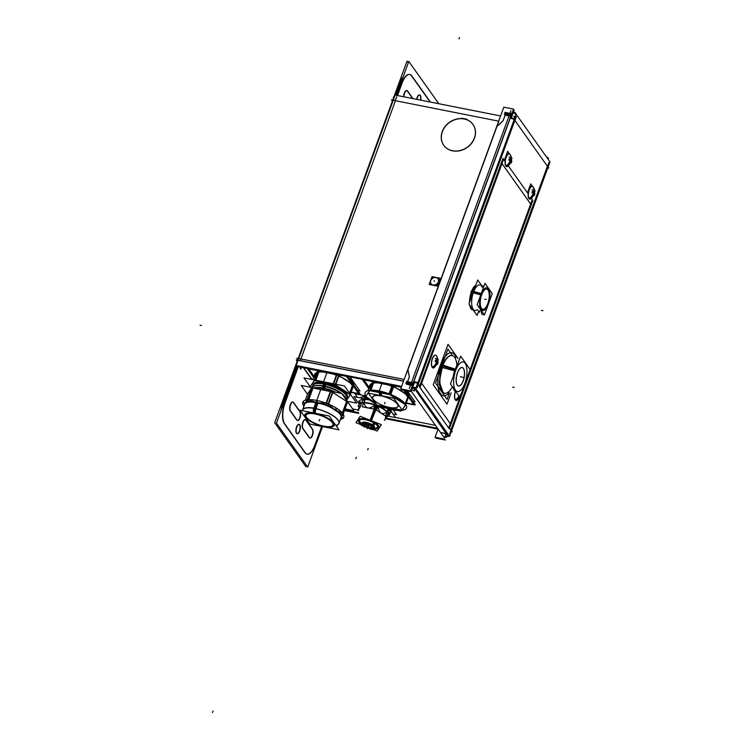 <?xml version="1.0" encoding="UTF-8"?>
<svg xmlns="http://www.w3.org/2000/svg" width="750" height="750" viewBox="0 0 750 750"><rect width="100%" height="100%" fill="white"/><g stroke="black" fill="none" stroke-linecap="round" stroke-linejoin="round"><path stroke-width="1.12" d="M312.075 379.519L303.703 367.725L312.075 379.519M401.766 83.147A15.675 6.375 -78.8 0 1 409.556 74.447A15.675 6.375 -78.8 0 1 411.6 75.919A15.675 6.375 -78.8 0 0 401.766 83.147L397.247 95.484M411.75 76.144L430.106 102L411.75 76.144M321.694 426.412L314.906 444.966L321.694 426.412M306.956 454.106A15.675 6.375 -78.8 0 1 305.409 453.225A15.675 6.375 -78.8 0 0 314.747 445.406A15.675 6.375 -78.8 0 1 307.097 454.125M297.197 433.669A4.744 1.931 101.2 0 0 299.709 430.05A4.744 1.931 101.2 0 0 299.513 424.781A4.744 1.931 101.2 0 0 299.034 424.378M298.894 424.341A4.744 1.931 101.2 0 0 296.278 427.772A4.744 1.931 101.2 0 0 296.438 433.2A4.744 1.931 101.2 0 0 297.056 433.65M419.456 94.903A4.744 1.931 101.2 0 0 416.616 99.319A4.744 1.931 101.2 0 1 420.075 95.353A4.744 1.931 101.2 0 1 420.394 100.069A4.744 1.931 101.2 0 0 420.075 95.353A4.744 1.931 101.2 0 0 419.587 94.941M297.478 420.478A4.744 1.931 101.2 0 0 300 416.859A4.744 1.931 101.2 0 0 299.803 411.6A4.744 1.931 101.2 0 1 299.775 417.609A4.744 1.931 101.2 0 1 296.878 420.206A4.744 1.931 101.2 0 0 297.338 420.459M292.697 402.009A4.744 1.931 101.2 0 0 290.128 405.262A4.744 1.931 101.2 0 0 290.119 410.7A4.744 1.931 101.2 0 1 290.4 404.475A4.744 1.931 101.2 0 1 293.316 402.459A4.744 1.931 101.2 0 0 292.828 402.056M296.719 420.019L290.231 410.878L296.719 420.019M406.688 90.516A4.744 1.931 101.2 0 0 403.659 96.759A4.744 1.931 101.2 0 1 405.019 91.706A4.744 1.931 101.2 0 1 407.306 90.956A4.744 1.931 101.2 0 0 406.819 90.553M305.175 419.587A4.744 1.931 101.2 0 0 302.616 422.841A4.744 1.931 101.2 0 0 302.597 428.278A4.744 1.931 101.2 0 1 302.878 422.053A4.744 1.931 101.2 0 1 305.794 420.038A4.744 1.931 101.2 0 0 305.306 419.634M309.197 437.597L302.709 428.456L309.197 437.597M309.966 438.056A4.744 1.931 101.2 0 0 312.478 434.438A4.744 1.931 101.2 0 0 312.281 429.178A4.744 1.931 101.2 0 1 312.253 435.188A4.744 1.931 101.2 0 1 309.356 437.784A4.744 1.931 101.2 0 0 309.816 438.038M400.912 82.987L399.984 82.8L395.475 95.138L399.984 82.8A15.675 6.375 -78.8 0 1 403.228 76.669A15.675 6.375 -78.8 0 0 399.984 82.8L399.713 82.744M473.053 124.538A17.953 15.3 144.6 0 1 471.637 143.241A17.953 15.3 144.6 0 1 452.587 150.853A17.953 15.3 144.6 0 0 473.962 139.416A17.953 15.3 144.6 0 0 466.809 119.747A17.953 15.3 144.6 0 1 473.006 124.472M443.728 145.256A17.953 15.3 144.6 0 1 444.347 127.791A17.953 15.3 144.6 0 1 461.466 118.697A17.953 15.3 144.6 0 0 441.9 133.097A17.953 15.3 144.6 0 0 452.587 150.853A17.953 15.3 144.6 0 1 443.775 145.322M431.062 283.744A4.247 3.628 -35.4 0 1 431.475 279.347A4.247 3.628 -35.4 0 1 435.956 277.584A4.247 3.628 -35.4 0 0 430.772 280.594A4.247 3.628 -35.4 0 0 433.2 285.122A4.247 3.628 -35.4 0 0 437.709 283.322A4.247 3.628 -35.4 0 0 438.038 278.888A4.247 3.628 144.6 0 1 437.709 283.322A4.247 3.628 144.6 0 1 433.2 285.122A4.247 3.628 -35.4 0 1 431.109 283.809A4.247 3.628 -35.4 0 0 433.2 285.122A4.247 3.628 -35.4 0 0 438.384 282.103A4.247 3.628 -35.4 0 0 435.956 277.584A4.247 3.628 144.6 0 1 437.991 278.822A4.247 3.628 -35.4 0 0 435.956 277.584A4.247 3.628 -35.4 0 0 431.475 279.347A4.247 3.628 -35.4 0 0 431.062 283.744A4.247 3.628 144.6 0 1 431.55 279.234A4.247 3.628 144.6 0 1 436.181 277.622M280.988 410.691A15.675 6.375 -78.8 0 1 282.628 403.538A15.675 6.375 -78.8 0 0 280.988 410.691M282.919 402.722L296.4 365.869L282.919 402.722L283.837 402.9M503.203 120.516L505.809 113.381L505.462 114.347L505.809 113.381L511.322 114.469L505.809 113.381L511.322 114.469L505.809 113.381L503.203 120.516L496.753 126.516M503.034 120.788L496.941 126.478L407.953 369.647L409.341 376.791L407.953 369.647L496.941 126.478L503.034 120.788L505.819 113.147M409.341 376.997L406.978 383.456L409.341 376.997L407.869 369.422M412.2 385.341L406.688 384.244L412.2 385.341M412.322 385.228L413.559 381.844A3.966 1.303 -159.9 0 1 417.572 383.531A3.966 1.303 -159.9 0 0 413.559 381.844L412.322 385.228M511.397 114.488L510.131 117.938L511.397 114.488M514.275 119.803A3.966 1.303 -159.9 0 0 510.113 118.003L413.578 381.778L510.113 118.003A3.966 1.303 -159.9 0 1 514.275 119.803M446.212 432.919A3.966 3.375 -35.4 0 0 447.206 432.938A3.966 3.375 -35.4 0 1 446.212 432.919M505.172 115.134L510.684 116.231L505.172 115.134M441.038 432.628L444.572 433.331L441.038 432.628M407.334 382.491L412.838 383.588L407.334 382.491M390.797 410.887A16.716 5.484 20.1 0 0 391.566 409.547A16.716 5.484 20.1 0 1 391.472 409.997L391.491 409.931M365.738 396.544A16.716 5.484 -159.9 0 0 360.441 397.913A16.716 5.484 -159.9 0 1 365.738 396.544M390.413 412.875A16.716 5.484 20.1 0 1 388.931 414.225A16.716 5.484 20.1 0 0 389.709 410.072A16.716 5.484 -159.9 0 0 388.65 408.834A16.716 5.484 -159.9 0 1 389.709 410.072A16.716 5.484 20.1 0 1 390.422 412.847M369.656 399.984A16.716 5.484 -159.9 0 0 360.262 400.116A16.716 5.484 -159.9 0 1 369.656 399.984M359.025 401.391A16.716 5.484 -159.9 0 0 359.513 403.772A16.716 5.484 -159.9 0 1 359.897 400.322A16.716 5.484 -159.9 0 0 359.034 401.363M364.734 399.984A15.431 5.062 -159.9 0 0 362.747 400.191A15.431 5.062 -159.9 0 1 364.734 399.984M388.078 409.228A15.431 5.062 20.1 0 1 389.006 410.597L388.087 413.119L389.006 410.597A15.431 5.062 20.1 0 0 388.078 409.228M387.019 412.116A15.431 5.062 20.1 0 1 387.956 413.475C385.284 419.841 384.525 420.984 385.678 416.897C384.525 420.984 385.284 419.841 387.956 413.475A15.431 5.062 20.1 0 0 387.019 412.116M376.547 405.666A15.431 5.062 20.1 0 1 378.009 406.275A15.431 5.062 20.1 0 0 376.547 405.666A15.431 5.062 -159.9 0 0 375.066 405.103A15.431 5.062 -159.9 0 1 376.547 405.666M363.684 402.872A15.431 5.062 -159.9 0 0 361.688 403.069C359.006 409.434 358.247 410.578 359.391 406.5C358.247 410.578 359.006 409.434 361.669 403.078A15.431 5.062 -159.9 0 1 363.684 402.872M386.869 411.938C382.078 415.312 379.191 413.447 378.197 406.35C379.191 413.447 382.078 415.312 386.869 411.938M358.294 420.272A10.969 3.6 -159.9 0 1 370.706 420.609A10.969 3.6 20.1 0 1 378.788 427.762M378.684 427.884A10.969 3.6 20.1 0 1 373.012 428.531A10.969 3.6 20.1 0 0 378.966 426.553A10.969 3.6 20.1 0 0 370.706 420.609A10.969 3.6 -159.9 0 0 359.344 419.006A10.969 3.6 -159.9 0 0 361.913 424.387A10.969 3.6 -159.9 0 1 358.294 420.422M374.859 405.028C369.319 409.537 365.672 408.816 363.919 402.863C365.672 408.816 369.319 409.537 374.859 405.028M359.662 420.384A9.581 3.141 -159.9 0 1 370.453 420.994A9.581 3.141 20.1 0 1 377.662 426.975M377.625 427.059A9.581 3.141 20.1 0 1 373.688 428.062A9.581 3.141 20.1 0 0 377.559 425.897A9.581 3.141 20.1 0 0 370.453 420.994A9.581 3.141 -159.9 0 0 360.759 419.503A9.581 3.141 -159.9 0 0 361.997 423.788A9.581 3.141 -159.9 0 1 359.634 420.478M371.747 425.663L372.581 424.988A6.497 2.128 20.1 0 0 363.778 422.128A6.497 2.128 20.1 0 1 372.581 424.988L371.747 425.663M364.416 426.3L363.469 425.541A5.681 1.866 -159.9 0 1 364.416 423.216A5.681 1.866 -159.9 0 1 371.663 425.663L371.269 425.794M371.288 425.934L372.853 426.703L371.663 425.663A5.681 1.866 -159.9 0 0 364.416 423.216A5.681 1.866 -159.9 0 0 363.469 425.55L364.856 425.644M364.772 423.628L366.863 424.387M366.956 424.294L364.762 423.488M362.803 423.994L364.884 424.753M364.988 424.659L362.784 423.863M363.572 425.447L365.653 426.206M365.747 426.112L363.553 425.316M366.553 426.984L368.634 427.753M368.738 427.659L366.534 426.853M369.703 427.556L371.784 428.316M371.887 428.222L369.684 427.416M370.847 426.759L372.928 427.519M373.031 427.425L370.828 426.619M368.137 424.603L370.219 425.363M370.322 425.269L368.119 424.462M366.788 425.569L368.878 426.337M368.972 426.244L366.778 425.438M475.153 310.5L475.303 310.5A12.994 5.287 -78.8 0 1 473.475 292.172L481.003 294.178M479.644 284.925A12.994 5.287 101.2 0 0 473.475 292.172A12.994 5.287 101.2 0 1 479.644 284.925M482.897 310.519A11.55 4.697 -78.8 0 0 488.184 304.078A11.55 4.697 101.2 0 0 487.369 287.953M487.294 287.925A11.55 4.697 101.2 0 0 481.2 294.234A11.55 4.697 -78.8 0 0 482.822 310.519M482.737 309.281A10.312 4.191 -78.8 0 0 487.809 303.544A10.312 4.191 101.2 0 0 486.75 289.041M486.703 289.031A10.312 4.191 101.2 0 0 481.575 294.759A10.312 4.191 -78.8 0 0 482.691 309.272M448.959 392.991A21.909 8.906 -78.8 0 1 443.316 395.728A21.909 8.906 101.2 0 0 448.875 393A21.909 8.906 101.2 0 1 440.391 393.666A21.909 8.906 101.2 0 1 440.878 364.894A21.909 8.906 101.2 0 1 454.622 354.788A21.909 8.906 101.2 0 1 455.925 357.394A21.909 8.906 101.2 0 0 454.622 354.788A21.909 8.906 101.2 0 0 451.8 352.744A21.909 8.906 101.2 0 0 439.688 368.597A21.909 8.906 101.2 0 0 440.391 393.666A21.909 8.906 101.2 0 0 443.25 395.719M458.522 386.016A9.431 3.834 101.2 0 0 463.153 380.775A9.431 3.834 101.2 0 0 462.188 367.528M462.131 367.509A9.431 3.834 101.2 0 0 457.444 372.741A9.431 3.834 101.2 0 0 458.466 386.006M531.881 186.356A6.441 2.616 -78.8 0 0 527.822 193.303A6.441 2.616 -78.8 0 1 531.825 186.337L532.378 186.45A6.441 2.616 -78.8 0 0 528.834 191.109A6.441 2.616 -78.8 0 0 529.041 198.478A6.441 2.616 101.2 0 0 529.875 199.078A6.441 2.616 101.2 0 0 530.944 198.797L533.897 195.319L530.822 198.881M534.291 189.956A8.456 7.022 149.7 0 0 533.513 187.519L534.478 189.994L533.259 187.116A6.441 2.616 101.2 0 0 533.222 187.05A8.456 7.209 144.6 0 1 534.234 189.947M529.209 198.647A6.441 2.616 -78.8 0 1 528.825 191.316A6.441 2.616 -78.8 0 1 532.425 186.459A6.441 2.616 -78.8 0 1 533.222 187.05A6.441 2.616 -78.8 0 0 529.181 190.022A6.441 2.616 -78.8 0 0 529.041 198.478M532.153 196.059A7.809 2.559 -159.9 0 0 531.919 195.759A7.809 2.559 -159.9 0 1 532.153 196.059A7.809 2.559 -159.9 0 1 532.359 196.397A7.809 2.559 -159.9 0 0 532.153 196.059A8.456 7.209 -35.4 0 1 529.069 198.459M533.747 192.169A8.419 7.181 -35.4 0 0 533.981 189.938A8.419 7.181 -35.4 0 1 533.747 192.169M532.519 191.119A8.419 2.766 20.1 0 1 533.738 192.216A8.419 2.766 20.1 0 0 532.519 191.119M531.928 192.487A7.809 6.656 -35.4 0 0 532.453 191.062A7.809 6.656 -35.4 0 1 531.928 192.487M531.994 192.553A8.419 2.766 -159.9 0 1 533.212 193.65A8.419 7.181 -35.4 0 1 531.881 195.694A8.419 7.181 -35.4 0 0 533.212 193.65A8.419 2.766 -159.9 0 0 531.994 192.553L532.547 191.044M533.888 195.272A8.419 2.766 -159.9 0 0 533.728 194.4A8.419 2.766 -159.9 0 1 533.888 195.272M534.412 193.837A7.809 6.656 144.6 0 1 534.084 194.831A7.809 6.656 144.6 0 0 534.412 193.837A8.419 2.766 20.1 0 0 534.253 192.956A8.419 2.766 20.1 0 1 534.412 193.837M534.469 190.631A8.419 7.181 144.6 0 1 534.234 192.891A8.419 7.181 144.6 0 0 534.469 190.631A7.809 2.559 20.1 0 0 534.412 190.519A7.809 2.559 20.1 0 1 534.469 190.631M533.7 194.344A8.419 7.181 144.6 0 1 532.397 196.35A8.419 7.181 144.6 0 0 533.7 194.344L534.506 195.412M534.188 192.9L533.456 192.75L534.188 192.9M534.028 193.753L533.278 193.603L534.028 193.753M508.8 153.834A6.441 2.616 -78.8 0 0 504.731 160.781A6.441 2.616 -78.8 0 1 508.734 153.816L509.288 153.928A6.441 2.616 -78.8 0 1 510.131 154.528A8.456 7.209 144.6 0 1 511.144 157.425M509.288 153.928A6.441 2.616 -78.8 0 0 505.744 158.588A6.441 2.616 -78.8 0 0 505.95 165.956A6.441 2.616 101.2 0 0 506.784 166.556L506.231 166.444M508.294 165.956A6.441 2.616 -78.8 0 1 506.831 166.566A6.441 2.616 101.2 0 0 507.853 166.275L510.806 162.797L507.731 166.359M511.209 157.434A8.456 7.022 149.7 0 0 510.422 154.997L511.388 157.472L510.169 154.594A6.441 2.616 101.2 0 0 510.131 154.528A6.441 2.616 -78.8 0 0 506.091 157.5A6.441 2.616 -78.8 0 0 505.95 165.956A8.456 7.209 -35.4 0 0 509.062 163.537A7.809 2.559 -159.9 0 0 508.828 163.238A7.809 2.559 -159.9 0 1 509.062 163.537A7.809 2.559 -159.9 0 1 509.269 163.875A7.809 2.559 -159.9 0 0 509.062 163.537M510.656 159.647A8.419 7.181 -35.4 0 0 510.891 157.416A8.419 7.181 -35.4 0 1 510.656 159.647M509.428 158.597A8.419 2.766 20.1 0 1 510.647 159.694A8.419 2.766 20.1 0 0 509.428 158.597M508.847 159.966A7.809 6.656 -35.4 0 0 509.363 158.541A7.809 6.656 -35.4 0 1 508.847 159.966M508.903 160.031A8.419 2.766 -159.9 0 1 510.122 161.128A8.419 7.181 -35.4 0 1 508.791 163.172A8.419 7.181 -35.4 0 0 510.122 161.128A8.419 2.766 -159.9 0 0 508.903 160.031L509.456 158.513M510.797 162.75A8.419 2.766 -159.9 0 0 510.647 161.878A8.419 2.766 -159.9 0 1 510.797 162.75M511.425 158.072L511.997 158.184L511.172 160.434A8.419 2.766 20.1 0 1 511.331 161.306A7.809 6.656 144.6 0 1 511.003 162.309A7.809 6.656 144.6 0 0 511.331 161.306A8.419 2.766 20.1 0 0 511.163 160.434L510.356 160.275M511.378 158.109A8.419 7.181 144.6 0 1 511.144 160.369A8.419 7.181 144.6 0 0 511.378 158.109A7.809 2.559 20.1 0 0 511.322 157.997A7.809 2.559 20.1 0 1 511.378 158.109M510.609 161.822A8.419 7.181 144.6 0 1 509.306 163.828A8.419 7.181 144.6 0 0 510.609 161.822M510.375 160.228L511.172 160.369L511.941 161.447L511.406 161.344M510.938 161.231L510.188 161.081L510.938 161.231M455.363 399.797A6.441 2.616 -78.8 0 1 455.147 392.466A6.441 2.616 -78.8 0 0 455.363 399.797A6.441 2.616 101.2 0 0 456.206 400.397L455.653 400.294M457.716 399.806A6.441 2.616 -78.8 0 1 456.244 400.406A6.441 2.616 101.2 0 0 457.275 400.125L459.891 397.294L457.153 400.2M458.484 397.378A7.809 2.559 -159.9 0 0 458.25 397.087A7.809 2.559 -159.9 0 1 458.484 397.378A7.809 2.559 -159.9 0 1 458.691 397.716A7.809 2.559 -159.9 0 0 458.484 397.378A8.456 7.209 -35.4 0 1 455.391 399.788M458.212 397.013A8.419 7.181 -35.4 0 0 458.972 396A8.419 7.181 -35.4 0 1 458.212 397.013M460.706 395.306A7.809 6.656 144.6 0 1 460.416 396.15A7.809 6.656 144.6 0 0 460.706 395.306M459.459 396.684A8.419 7.181 144.6 0 1 458.728 397.678A8.419 7.181 144.6 0 0 459.459 396.684M435.066 355.144L435.619 355.247A6.441 2.616 -78.8 0 0 432.066 359.906A6.441 2.616 -78.8 0 0 432.272 367.275A6.441 2.616 101.2 0 0 433.116 367.875A6.441 2.616 101.2 0 0 434.184 367.603L437.137 364.116L434.062 367.678M437.531 358.753A8.456 7.022 149.7 0 0 436.744 356.316L436.5 355.912A6.441 2.616 101.2 0 0 436.453 355.856A8.456 7.209 144.6 0 1 437.475 358.744M436.209 355.538A6.516 2.653 -78.8 0 0 432.15 359.222A6.516 2.653 -78.8 0 0 432.291 367.491A8.456 7.369 -41.1 0 0 432.403 367.434A6.441 2.616 -78.8 0 1 432.056 360.113A6.441 2.616 -78.8 0 1 435.656 355.256A6.441 2.616 -78.8 0 1 436.453 355.856A6.441 2.616 -78.8 0 0 432.422 358.819A6.441 2.616 -78.8 0 0 432.272 367.275A8.456 7.209 -35.4 0 0 435.394 364.856A7.809 2.559 -159.9 0 0 435.159 364.566A7.809 2.559 -159.9 0 1 435.394 364.856A7.809 2.559 -159.9 0 1 435.6 365.194A7.809 2.559 -159.9 0 0 435.394 364.856M436.988 360.966A8.419 7.181 -35.4 0 0 437.222 358.744A8.419 7.181 -35.4 0 1 436.988 360.966M435.759 359.916A8.419 2.766 20.1 0 1 436.978 361.012A8.419 2.766 20.1 0 0 435.759 359.916M435.169 361.294A7.809 6.656 -35.4 0 0 435.694 359.869A7.809 6.656 -35.4 0 1 435.169 361.294M435.234 361.359A8.419 2.766 -159.9 0 1 436.444 362.456A8.419 7.181 -35.4 0 1 435.122 364.491A8.419 7.181 -35.4 0 0 436.444 362.456A8.419 2.766 -159.9 0 0 435.234 361.359L435.787 359.841M437.128 364.078A8.419 2.766 -159.9 0 0 436.969 363.206A8.419 2.766 -159.9 0 1 437.128 364.078M437.747 359.391L438.319 359.513L437.503 361.753A8.419 2.766 20.1 0 1 437.653 362.634A7.809 6.656 144.6 0 1 437.325 363.628A7.809 6.656 144.6 0 0 437.653 362.634A8.419 2.766 20.1 0 0 437.494 361.753L436.678 361.594M437.728 362.662L438.263 362.775L437.503 361.688A8.419 7.181 144.6 0 0 437.709 359.438A7.809 2.559 20.1 0 0 437.644 359.316A7.809 2.559 20.1 0 1 437.709 359.438A8.419 7.181 144.6 0 1 437.475 361.688L436.697 361.547M436.941 363.141A8.419 7.181 144.6 0 1 435.637 365.156A8.419 7.181 144.6 0 0 436.941 363.141M437.269 362.559L436.519 362.409L437.269 362.559M352.913 381.891A20.222 6.638 -159.9 0 1 353.841 385.069A20.222 6.638 -159.9 0 0 352.913 381.891A20.222 6.638 -159.9 0 0 348.9 378.113A20.222 6.638 -159.9 0 1 352.913 381.891L352.462 383.128M352.706 388.181A20.222 6.638 -159.9 0 0 352.838 387.609A20.222 6.638 -159.9 0 1 352.434 388.697A20.222 6.638 -159.9 0 0 352.697 388.209A20.222 6.638 20.1 0 1 352.416 388.753M351.844 384.825A20.222 6.638 -159.9 0 0 338.822 376.116A20.222 6.638 -159.9 0 1 351.844 384.825M336.356 375.131A20.222 6.638 -159.9 0 0 318.863 372.037A20.222 6.638 -159.9 0 1 336.356 375.131M317.119 372.403A20.222 6.638 -159.9 0 0 314.738 374.288A20.222 6.638 -159.9 0 0 315.347 377.259A20.222 6.638 -159.9 0 1 317.119 372.403M408.009 392.812A20.222 6.638 -159.9 0 1 408.975 395.812A20.222 6.638 -159.9 0 0 408.009 392.812A20.222 6.638 -159.9 0 0 406.031 390.656A20.222 6.638 -159.9 0 1 408.009 392.812L407.616 393.9M407.803 399.094A20.222 6.638 -159.9 0 0 407.916 398.634A20.222 6.638 -159.9 0 1 407.597 399.516A20.222 6.638 -159.9 0 0 407.794 399.131M406.941 395.738A20.222 6.638 -159.9 0 0 393.572 386.887A20.222 6.638 -159.9 0 1 406.941 395.738M391.828 386.194A20.222 6.638 -159.9 0 0 373.519 383.016A20.222 6.638 -159.9 0 1 391.828 386.194M372.272 383.306A20.222 6.638 -159.9 0 0 369.834 385.2A20.222 6.638 -159.9 0 0 370.472 388.219A20.222 6.638 -159.9 0 1 372.272 383.306M333.028 424.978A14.381 4.716 -159.9 0 0 315.169 413.906A14.381 4.716 -159.9 0 0 306.019 415.087M306 415.134A14.381 4.716 -159.9 0 0 323.869 426.159A14.381 4.716 -159.9 0 0 333.009 425.025M317.428 371.578L313.912 376.856L312.881 379.678L313.912 376.856L317.428 371.578M314.409 379.978L317.559 371.381A21.722 7.125 -159.9 0 1 318.703 371.259A21.722 7.125 -159.9 0 0 317.7 371.363M319.153 371.25L336.516 374.681L319.153 371.25M336.956 374.831A21.722 7.125 -159.9 0 1 338.597 375.478A21.722 7.125 -159.9 0 0 336.984 374.841M352.744 384.534L338.991 375.666L352.744 384.534M353.522 385.603A21.722 7.125 -159.9 0 0 353.016 384.862A21.722 7.125 -159.9 0 1 353.522 385.603L350.363 394.247L353.522 385.603M350.034 395.034L346.556 400.275L350.034 395.034M310.547 386.194A21.722 7.125 20.1 0 0 311.259 387.188L311.775 387.525L311.259 387.188A21.722 7.125 20.1 0 1 310.584 386.259M347.372 396.759A18.15 5.953 -159.9 0 0 324.834 382.791A18.15 5.953 -159.9 0 1 341.803 389.531A18.15 5.953 -159.9 0 1 347.081 397.284A18.15 5.953 -159.9 0 0 347.353 396.806M313.256 384.328A18.15 5.953 -159.9 0 0 313.153 384.872A18.15 5.953 -159.9 0 1 324.834 382.791A18.15 5.953 -159.9 0 0 313.275 384.281M319.144 383.438L319.144 383.438A16.181 5.306 20.1 0 1 325.294 383.991A16.181 5.306 20.1 0 1 343.425 392.325L343.425 392.325M322.716 385.997L323.644 385.875L323.306 383.981A18.15 5.953 20.1 0 1 346.856 398.166A18.15 5.953 20.1 0 1 346.284 399A18.15 5.953 -159.9 0 0 346.856 398.166A18.15 5.953 -159.9 0 0 324.319 384.197A18.15 5.953 -159.9 0 0 312.759 385.688A18.15 5.953 -159.9 0 0 312.656 386.691A18.15 5.953 20.1 0 1 312.759 385.688A18.15 5.953 20.1 0 1 325.35 384.413M318.394 385.491L318.394 385.491A16.181 5.306 20.1 0 1 324.544 386.034A16.181 5.306 20.1 0 1 341.597 393.431A16.181 5.306 20.1 0 0 324.544 386.034L324.319 384.197A18.15 5.953 -159.9 0 0 312.656 386.691M342.9 394.594A16.181 5.306 20.1 0 0 341.841 393.628A16.181 5.306 20.1 0 1 342.675 394.378L342.675 394.378M346.209 399.788A18.15 5.953 -159.9 0 0 342.225 394.172A18.15 5.953 20.1 0 1 346.209 399.788A18.15 5.953 -159.9 0 0 342.225 394.172M322.556 386.053A18.15 5.953 20.1 0 1 341.034 393.319A18.15 5.953 -159.9 0 0 323.569 386.241A18.15 5.953 -159.9 0 0 312.075 387.581A18.15 5.953 20.1 0 1 324.6 386.466M317.644 387.544L317.644 387.544A16.181 5.306 20.1 0 1 323.794 388.087A16.181 5.306 20.1 0 1 335.756 392.278A16.181 5.306 20.1 0 0 323.794 388.087L323.569 386.241A18.15 5.953 -159.9 0 0 312.075 387.581M321.806 388.106A18.15 5.953 20.1 0 1 334.041 391.941A18.15 5.953 -159.9 0 0 322.819 388.294A18.15 5.953 -159.9 0 0 313.941 387.956A18.15 5.953 20.1 0 1 323.85 388.509M311.278 388.387L307.762 393.666L305.372 400.219L307.762 393.666L311.278 388.387M311.438 388.181A21.722 7.125 -159.9 0 1 312.553 388.059A21.722 7.125 -159.9 0 0 311.55 388.163M313.003 388.05L330.366 391.491L313.003 388.05M330.797 391.641A21.722 7.125 -159.9 0 1 332.447 392.288A21.722 7.125 -159.9 0 0 330.834 391.65M346.594 401.334L332.831 392.475L346.594 401.334M347.372 402.413A21.722 7.125 -159.9 0 0 346.866 401.663A21.722 7.125 -159.9 0 1 347.372 402.413L343.125 414.028L347.372 402.413M342.572 413.409A21.722 7.125 20.1 0 1 343.078 414.15L340.819 418.087A19.397 6.366 20.1 0 0 338.166 412.219A19.397 6.366 20.1 0 1 341.053 417.638L338.962 423.347A19.397 6.366 20.1 0 0 314.878 408.422L316.969 402.712L326.175 403.256M330.881 407.512A19.397 6.366 -159.9 0 0 322.013 403.988A19.397 6.366 -159.9 0 1 330.881 407.512M305.212 403.434A19.397 6.366 20.1 0 1 312.394 402.084A19.397 6.366 20.1 0 0 305.212 403.434M304.856 403.856L307.106 399.928A21.722 7.125 20.1 0 1 308.259 399.806M368.934 387.891L372.628 382.341L368.934 387.891L367.941 390.628L368.934 387.891M372.769 382.172A21.919 7.191 20.1 0 1 373.406 382.106A21.919 7.191 20.1 0 0 372.769 382.172L369.769 390.272M392.016 385.678L373.856 382.087L392.016 385.678M392.447 385.828A21.919 7.191 20.1 0 1 393.384 386.203A21.919 7.191 20.1 0 0 392.447 385.828M393.759 386.372L408.15 395.653L393.759 386.372M408.422 395.991A21.919 7.191 20.1 0 1 408.703 396.403L405.75 404.466L408.703 396.403A21.919 7.191 20.1 0 0 408.422 395.991M366.009 396.234A21.919 7.191 -159.9 0 0 366.45 396.844L375.487 403.116L366.45 396.844A21.919 7.191 -159.9 0 1 366.009 396.234M389.803 407.728L392.503 409.744L389.803 407.728L391.537 409.022L382.538 406.809A21.919 7.191 -159.9 0 1 380.944 406.181L380.287 405.834L380.944 406.181A21.919 7.191 -159.9 0 0 382.538 406.809L400.828 410.438A21.919 7.191 -159.9 0 0 401.897 410.334L405.694 404.616A21.919 7.191 -159.9 0 0 405.422 404.203M459.947 397.369L450.328 423.647L421.622 383.212L501.994 163.584L421.622 383.212L450.328 423.647L530.7 204.019L501.994 163.584L530.7 204.019L470.138 369.516L460.65 356.147L450.459 384.009L459.947 397.378L448.697 428.034M344.428 410.578L358.65 413.391M385.65 418.744L438.15 429.141M344.681 409.903L358.688 412.678M386.119 418.106L437.55 428.297M403.528 381.178L296.259 359.925L297.188 361.238M404.166 379.425L296.897 358.172L297.825 359.475M311.737 379.453L303.356 367.65M438.816 103.725L408.797 61.444L396.403 95.316M297.413 365.812L276.45 423.084L307.706 467.109L322.538 426.581M397.528 95.541L402.15 82.903M401.025 82.678L399.825 82.434M392.897 101.766L391.509 99.816L395.616 100.622M299.25 366.844L299.25 366.844A1.978 0.647 20.1 0 0 297.703 366.947A1.978 0.647 20.1 0 0 297.9 367.406M297.731 361.8L296.344 359.85L300.45 360.656M298.65 365.991L298.65 366A3.966 1.303 20.1 0 0 295.847 366.262A3.966 1.303 20.1 0 0 296.119 367.059M500.588 115.959L395.147 95.072L298.125 360.197M403.556 381.084L297.984 360.169L296.175 365.503L401.616 386.391M401.372 387.075L296.775 366.347M396.722 96.787L395.231 100.847M393.628 97.688L393.3 97.219M465.15 119.109A17.953 15.3 -35.4 0 0 445.444 126.056A17.953 15.3 -35.4 0 0 443.681 145.191A17.953 15.3 -35.4 0 0 453.516 150.891M451.491 150.488A17.953 15.3 -35.4 0 0 471.197 143.541A17.953 15.3 -35.4 0 0 472.959 124.406A17.953 15.3 -35.4 0 0 463.125 118.706M435.581 277.406A4.247 3.628 144.6 0 1 437.944 278.756A4.247 3.628 144.6 0 1 437.522 283.303A4.247 3.628 144.6 0 1 432.825 284.925M433.387 285.038A4.247 3.628 144.6 0 1 431.016 283.678A4.247 3.628 144.6 0 1 431.447 279.131A4.247 3.628 144.6 0 1 436.134 277.509M408.281 62.859L407.025 61.087L274.678 422.738L305.934 466.762L306.45 465.347M283.538 403.725L282.338 403.481M284.672 403.941L298.294 366.713M285.131 402.694A15.675 6.375 101.2 0 0 284.775 423.919M305.597 453.263L284.213 423.131M305.044 452.466A15.675 6.375 101.2 0 0 307.228 454.163A15.675 6.375 101.2 0 0 315.178 445.022M321.975 426.469L314.719 446.278M411.459 75.394L430.387 102.047M412.022 76.191A15.675 6.375 101.2 0 0 409.828 74.503A15.675 6.375 101.2 0 0 401.887 83.644M416.887 99.375A4.744 1.931 -78.8 0 1 419.728 94.959A4.744 1.931 -78.8 0 1 420.441 95.55M420.253 95.278A4.744 1.931 -78.8 0 1 420.675 100.125M296.812 433.378A4.744 1.931 -78.8 0 1 296.522 427.978A4.744 1.931 -78.8 0 1 299.175 424.397A4.744 1.931 -78.8 0 1 299.887 424.978M299.7 424.716A4.744 1.931 -78.8 0 1 299.981 430.125A4.744 1.931 -78.8 0 1 297.328 433.706A4.744 1.931 -78.8 0 1 296.625 433.116M305.944 419.906L312.694 429.413M312.459 429.113A4.744 1.931 -78.8 0 1 312.75 434.513A4.744 1.931 -78.8 0 1 310.097 438.094A4.744 1.931 -78.8 0 1 309.394 437.512M309.609 437.831L302.859 428.325M303.084 428.634A4.744 1.931 -78.8 0 1 302.794 423.234A4.744 1.931 -78.8 0 1 305.456 419.644A4.744 1.931 -78.8 0 1 306.159 420.234M403.941 96.816A4.744 1.931 -78.8 0 1 406.969 90.562A4.744 1.931 -78.8 0 1 407.672 91.153M407.456 90.825L412.969 98.597M299.981 411.534A4.744 1.931 -78.8 0 1 300.272 416.934A4.744 1.931 -78.8 0 1 297.619 420.516A4.744 1.931 -78.8 0 1 296.906 419.934M297.131 420.253L290.381 410.747M290.606 411.056A4.744 1.931 -78.8 0 1 290.316 405.647A4.744 1.931 -78.8 0 1 292.969 402.066A4.744 1.931 -78.8 0 1 293.681 402.656M293.456 402.328L300.206 411.834M461.644 118.181L467.006 119.241M461.381 118.641L464.409 118.987M463.847 118.875L466.744 119.7M433.434 285.15A4.247 3.628 144.6 0 1 431.1 283.8M435.703 277.528A4.247 3.628 144.6 0 1 437.991 278.822M438.038 278.878A4.247 3.628 144.6 0 1 437.616 283.406A4.247 3.628 144.6 0 1 432.956 285.056M437.1 286.059L429.178 284.484L432.047 276.647L439.969 278.212L437.1 286.059M513.572 109.106L410.475 390.806L400.706 388.875L503.803 107.166L513.572 109.106M510.647 116.325L510 118.078M511.5 114.441L505.603 113.278M406.116 374.428L498.666 121.537M406.903 383.447L409.369 376.697M412.378 385.312L406.481 384.141M412.922 383.372L413.559 381.609M413.353 381.741L417.216 382.5L418.519 384.337M511.884 112.697A3.966 1.303 20.1 0 1 516.844 115.191M416.428 389.578L416.428 389.578A3.966 1.303 20.1 0 0 411.478 387.084M509.906 117.891L513.769 118.659L515.062 120.497M412.078 387.938A1.978 0.647 20.1 0 1 414.647 389.231M513.319 109.781L514.163 109.95L511.125 118.256M414.572 382.097L411.075 391.65L401.306 389.719L401.559 389.044M414.075 387.909L447.797 435.919M413.353 387.178L416.044 387.712M417.122 387.928L418.519 384.113M549.994 161.878L449.578 436.275L415.725 388.594L516.141 114.197L549.994 161.878M514.153 119.625L514.153 119.625A3.966 3.375 -35.4 0 0 513.891 116.475M513.694 116.231L515.278 116.541M516.356 116.756L514.959 120.572L547.406 166.237L450.881 430.022L547.406 166.237L514.969 120.544M548.906 162.609L547.509 166.425M504.956 112.359L510.853 113.531M504.319 114.122L510.206 115.284M504.412 114.309L505.172 112.237M511.453 114.328L510.853 116.428L505.003 115.134M547.809 167.831L548.812 168.028L547.509 166.191M448.875 435.281L448.866 435.281A3.966 1.303 20.1 0 1 449.091 436.012A3.966 1.303 20.1 0 1 446.419 436.312M451.256 431.672L452.259 431.869L450.956 430.041M435.9 437.419L435.656 438.094L445.425 440.034M547.669 158.156L548.513 158.325M438.038 429.122L435.056 437.25L444.825 439.191M546.703 157.247L547.913 157.481M440.831 432.525L446.719 433.688M445.903 433.031L447.497 433.341M449.672 433.772L451.069 429.956M405.834 383.231L411.731 384.403M406.481 381.478L412.369 382.641M406.519 384.244L412.369 385.538L412.969 383.447M406.688 381.356L405.938 383.419M483.9 314.203A5.278 2.147 -78.8 0 1 482.681 314.719A5.278 2.147 -78.8 0 1 481.903 314.072M482.1 314.353A5.278 2.147 -78.8 0 1 481.397 310.678M510.966 110.569L409.275 388.472M411.234 391.228L444.319 437.831M512.972 111.797A1.978 0.647 20.1 0 1 515.766 113.203L515.466 114.019M414.722 389.325L414.066 391.097A1.978 0.647 20.1 0 0 411.281 389.7M510.319 116.212A1.978 1.688 144.6 0 1 511.65 118.688M508.669 115.847L511.022 116.316M443.4 436.537L445.65 437.278M446.334 436.547A1.978 0.647 -159.9 0 1 446.569 437.053A1.978 0.647 -159.9 0 1 444.956 437.128L446.212 433.688M547.922 158.963L548.034 158.653A1.978 0.647 -159.9 0 1 548.269 159.15M413.241 383.522L412.959 383.466A1.978 1.688 -35.4 0 0 415.406 381.703M414.103 387.928L447.806 435.806M393.15 409.866L396.609 414.741L393.038 414.037M365.681 395.887L354.938 393.759L357.469 397.322M388.688 413.878L389.503 415.022L388.425 414.806M389.503 409.059L395.559 417.6L387.694 416.034A15.431 5.062 20.1 0 0 388.144 415.35A15.431 5.062 20.1 0 1 387.722 416.006A15.431 5.062 20.1 0 0 388.144 415.35A15.431 5.062 20.1 0 1 387.722 416.006A15.431 5.062 20.1 0 0 388.144 415.35A15.431 5.062 20.1 0 1 387.722 416.006M369.234 399.647L353.897 396.609L359.278 404.194M359.447 403.753A16.716 5.484 20.1 0 0 359.494 403.837A16.716 5.484 20.1 0 1 359.016 401.419A16.716 5.484 20.1 0 1 359.925 400.35M360.328 400.125A16.716 5.484 20.1 0 1 369.759 400.059M388.538 408.806A16.716 5.484 20.1 0 1 389.972 410.569M389.334 409.678A16.716 5.484 20.1 0 1 390.403 412.903A16.716 5.484 20.1 0 1 388.959 414.253M364.05 397.2L368.334 398.897M359.137 404.597L358.069 406.2L359.006 406.566M359.062 405.516A15.431 5.062 20.1 0 1 359.156 404.738A15.431 5.062 20.1 0 1 375.394 405.291A15.431 5.062 20.1 0 1 388.144 415.35A15.431 5.062 20.1 0 0 375.394 405.291A15.431 5.062 20.1 0 0 359.156 404.738A15.431 5.062 20.1 0 1 375.394 405.291A15.431 5.062 20.1 0 1 388.144 415.35A15.431 5.062 20.1 0 0 375.394 405.291A15.431 5.062 20.1 0 0 359.156 404.738A15.431 5.062 20.1 0 1 375.394 405.291A15.431 5.062 20.1 0 1 388.144 415.35A15.431 5.062 20.1 0 0 375.394 405.291A15.431 5.062 20.1 0 0 359.156 404.738A15.431 5.062 20.1 0 0 359.062 405.516A15.431 5.062 20.1 0 1 359.156 404.738A15.431 5.062 20.1 0 0 359.062 405.516A15.431 5.062 20.1 0 1 359.156 404.738A15.431 5.062 20.1 0 0 359.062 405.516M385.35 419.119L388.106 415.5A15.525 5.091 20.1 0 0 375.759 405.019L369.956 420.656A10.875 3.572 20.1 0 1 378.6 428.006A10.875 3.572 20.1 0 1 372.863 428.766M378.309 405.45L376.566 410.231L385.575 416.044L388.144 409.041M389.109 410.391L386.541 417.403L384.375 420.403M358.875 409.069L359.1 404.887A15.525 5.091 20.1 0 1 377.559 405.731L371.222 421.163A10.875 3.572 20.1 0 0 358.284 420.572A10.875 3.572 20.1 0 0 361.772 424.594M361.566 424.903L355.959 422.691L360.206 416.297L381.375 424.669L377.128 431.062L372.534 429.244M361.997 423.019L362.1 424.097A9.581 3.141 20.1 0 1 359.597 420.572A9.581 3.141 20.1 0 1 370.931 421.406M369.816 420.966A9.581 3.141 20.1 0 1 377.597 427.162A9.581 3.141 20.1 0 1 373.406 428.231M374.109 426.881A6.497 2.128 20.1 0 1 374.156 427.566A6.497 2.128 20.1 0 1 373.744 428.025M361.978 423.712A6.497 2.128 20.1 0 1 361.959 423.103A6.497 2.128 20.1 0 1 363.244 422.381M364.322 422.344A6.497 2.128 20.1 0 1 372.975 425.559M366.694 427.462L361.284 425.325L363.488 422.016L374.456 426.347L372.253 429.666L368.072 428.006M372.909 426.938L371.719 425.906M373.491 422.644L372.281 425.934L371.606 425.887M374.775 423.422L373.8 426.094M372.806 426.928L373.481 426.984M365.625 424.481L364.678 423.722L366.066 423.825M365.925 423.769L366.872 424.528L365.494 424.425M363.647 424.847L362.7 424.088L364.088 424.191M363.947 424.134L364.903 424.894L363.516 424.791M364.716 425.587L365.663 426.347L364.284 426.244M367.406 427.838L366.45 427.078L367.838 427.181M367.697 427.125L368.653 427.884L367.266 427.781M370.547 428.4L369.6 427.65L370.988 427.753M370.847 427.697L371.803 428.456L370.416 428.353M371.7 427.613L370.744 426.853L372.131 426.956M372 426.9L372.947 427.659L371.559 427.556M369.525 424.519L368.034 424.697L368.991 425.447M369.394 424.453L370.238 425.494L368.85 425.4M367.641 426.422L366.694 425.672L368.072 425.766M367.613 426.562L367.922 425.709L368.888 426.469L367.5 426.366M358.95 407.653L357.891 410.559L360.253 407.006L362.812 399.994M364.8 399.806L362.241 406.809L373.612 409.069L375.581 403.716M471.225 292.538L470.756 292.5M471.75 291.094L471.272 291.075L469.247 303.094L471.441 291.788A2.091 0.684 -159.9 0 0 472.256 292.013A12.759 5.184 -78.8 0 0 470.587 299.428M473.062 309.759A12.759 5.184 -78.8 0 1 471.206 307.144M470.634 299.278A12.759 5.184 -78.8 0 1 472.566 291.328A2.091 0.797 21.8 0 1 471.666 291.066A12.956 5.269 -78.8 0 0 469.566 302.203M473.259 310.041A12.938 5.259 -78.8 0 1 469.875 305.269A12.938 5.259 -78.8 0 0 473.259 310.041L470.831 308.719L469.387 304.584L473.259 310.05A12.956 5.269 -78.8 0 1 469.819 305.184M475.266 286.631A12.759 5.184 -78.8 0 0 472.041 292.744A2.091 0.572 18.5 0 1 471.141 292.509A12.956 5.269 -78.8 0 1 475.847 285.038M474.441 288.881A12.956 5.269 -78.8 0 0 472.734 292.819A2.091 0.572 18.5 0 1 471.966 292.734A12.759 5.184 -78.8 0 1 475.331 286.453M472.978 292.875L472.678 292.819A12.919 5.25 101.2 0 1 472.931 292.087L473.25 292.144M471.909 295.819A12.956 5.269 -78.8 0 1 473.269 291.375A2.091 0.797 21.8 0 1 472.481 291.309A12.759 5.184 -78.8 0 0 470.531 299.578M473.091 309.797A12.759 5.184 -78.8 0 1 471.066 306.947M481.753 285.666L477.712 279.956L468.928 303.947L477.113 315.459L478.688 311.156M488.081 304.725A11.522 4.688 101.2 0 0 487.434 287.981A11.522 4.688 101.2 0 0 481.125 294.928M480.769 294.834L473.062 292.866M481.238 293.541L473.597 291.412M481.594 293.644A11.522 4.688 101.2 0 0 482.972 310.528A11.522 4.688 101.2 0 0 488.55 303.441M484.425 314.944L492.234 293.606L484.959 283.369L477.159 304.706L484.425 314.944M487.697 304.134A10.312 4.191 101.2 0 0 486.797 289.05A10.312 4.191 101.2 0 0 481.472 295.359M481.894 294.216A10.312 4.191 101.2 0 0 482.784 309.291A10.312 4.191 101.2 0 0 488.119 302.981M478.228 310.509L479.475 312.262L480.113 310.519M454.256 354.253A21.909 8.906 -78.8 0 1 456 357.431M443.316 395.728A21.909 8.906 -78.8 0 1 440.053 393.056M440.887 394.228A21.909 8.906 -78.8 0 1 439.575 369.272A21.909 8.906 -78.8 0 1 451.828 352.744A21.909 8.906 -78.8 0 1 455.091 355.425M451.153 392.803L447 404.147L433.219 384.731L448.012 344.306L458.1 358.509M452.587 355.678L447.928 349.116L435.516 383.044L447.084 399.337L449.419 392.953M457.162 365.691A15.816 6.431 101.2 0 0 454.875 370.856L441.534 367.322M456.881 365.456A19.181 7.8 101.2 0 0 451.35 355.538A19.181 7.8 101.2 0 0 442.631 366.234A19.181 7.8 101.2 0 1 453.028 355.894L452.812 355.791A19.247 7.828 101.2 0 0 442.003 367.256M455.841 369.291L442.791 365.109A19.247 7.828 101.2 0 0 439.791 384.244A19.247 7.828 101.2 0 0 445.387 393.3L445.622 393.281A19.181 7.8 101.2 0 1 442.631 366.234L454.941 369.881A15.881 6.459 101.2 0 0 453.216 376.472A15.881 6.459 101.2 0 1 454.941 369.881A15.881 6.459 101.2 0 1 457.575 364.566A15.881 6.459 101.2 0 0 454.941 369.881M455.522 369.094A15.816 6.431 101.2 0 0 453.759 374.981M453.891 388.847A15.816 6.431 101.2 0 0 456.047 391.884M442.781 365.128L439.266 381.759L443.147 392.672L440.438 388.884L439.425 384.253L440.072 372.9L442.378 366.178M457.369 373.303A9.431 3.834 -78.8 0 1 462.234 367.538A9.431 3.834 -78.8 0 1 463.059 381.319M463.444 380.269A9.431 3.834 -78.8 0 1 458.569 386.034A9.431 3.834 -78.8 0 1 457.753 372.244M527.456 192.787L530.719 183.863L532.547 186.431M533.991 188.466L534.525 190.219M533.137 186.9A6.441 2.616 -78.8 0 1 533.55 187.584M531.384 198.478A6.441 2.616 -78.8 0 1 529.922 199.088A6.441 2.616 -78.8 0 1 528.966 198.3M533.344 187.238L533.381 187.247A6.441 2.616 -78.8 0 0 532.425 186.459L531.778 186.328M532.969 186.741A6.516 2.653 -78.8 0 0 528.919 190.425A6.516 2.653 -78.8 0 0 529.059 198.694A8.456 7.369 -41.1 0 0 529.163 198.637M529.191 198.628A8.456 7.369 -41.1 0 0 532.434 195.862M532.472 195.816A8.456 7.369 -41.1 0 0 533.419 194.222L534.084 192.403A8.456 7.022 149.7 0 0 534.328 190.753M532.453 196.434L531.938 195.703M533.034 186.806A8.456 7.369 138.9 0 1 534.178 189.938M534.206 191.062A8.456 7.369 138.9 0 1 534.047 192.347L533.381 194.166A8.456 7.022 -30.3 0 1 532.669 195.272M530.531 199.041A6.516 2.653 -78.8 0 1 528.806 198.347A8.456 7.022 -30.3 0 0 532.228 195.825M533.766 194.316L532.941 196.556L532.022 196.378M532.453 195.872L533.278 193.622M533.269 193.688L532.509 192.6M533.034 191.166L533.803 192.244M533.766 192.263L534.591 190.013L532.087 189.525M534.047 189.938L534.562 190.669M533.447 192.797L534.263 192.956L535.087 190.706L534.516 190.594M534.497 193.866L535.031 193.969L534.263 192.891L533.466 192.731M534.516 193.809L533.953 195.328M504.366 160.266L507.628 151.341L509.456 153.909M510.9 155.944L511.434 157.716M510.047 154.378A6.441 2.616 -78.8 0 1 510.459 155.053M506.194 166.434L506.831 166.566A6.441 2.616 -78.8 0 1 505.875 165.778M510.253 154.716L510.291 154.725A6.441 2.616 -78.8 0 0 509.334 153.938A6.441 2.616 -78.8 0 0 505.734 158.794A6.441 2.616 -78.8 0 0 506.119 166.125M509.878 154.219A6.516 2.653 -78.8 0 0 505.828 157.903A6.516 2.653 -78.8 0 0 505.969 166.172A8.456 7.369 -41.1 0 0 506.072 166.116M506.1 166.097A8.456 7.369 -41.1 0 0 509.344 163.341L510.188 161.1M509.381 163.284A8.456 7.369 -41.1 0 0 510.328 161.691L510.994 159.881A8.456 7.022 149.7 0 0 511.238 158.231M509.363 163.912L508.847 163.181M509.944 154.284A8.456 7.369 138.9 0 1 511.087 157.416M511.125 158.541A8.456 7.369 138.9 0 1 510.956 159.825L510.291 161.644A8.456 7.022 -30.3 0 1 509.578 162.75M507.441 166.519A6.516 2.653 -78.8 0 1 505.716 165.816A8.456 7.022 -30.3 0 0 509.138 163.303M511.416 162.891L510.647 161.812M510.675 161.784L509.85 164.034L508.931 163.856M510.188 161.156L509.419 160.078M509.944 158.644L510.712 159.722M510.684 159.741L511.5 157.491L508.997 156.994M510.956 157.416L511.472 158.147M511.425 161.287L510.862 162.806M455.606 400.284L456.244 400.406A6.441 2.616 -78.8 0 1 455.287 399.619M455.531 399.966A6.441 2.616 -78.8 0 1 455.194 392.466M455.025 392.475A6.516 2.653 -78.8 0 0 455.381 400.012A8.456 7.369 -41.1 0 0 455.494 399.956M455.512 399.947A8.456 7.369 -41.1 0 0 458.756 397.181L459.131 396.225M458.803 397.134A8.456 7.369 -41.1 0 0 459.272 396.422M458.784 397.753L458.259 397.022M456.863 400.359A6.516 2.653 -78.8 0 1 455.138 399.666A8.456 7.022 -30.3 0 0 458.55 397.144M460.828 396.731L460.059 395.653M459.619 396.919L459.272 397.884L458.344 397.697M460.594 394.219L461.353 395.297L460.819 395.184M460.837 395.128L460.284 396.656M436.369 355.697A6.441 2.616 -78.8 0 1 436.781 356.381M434.625 367.284A6.441 2.616 -78.8 0 1 433.153 367.884A6.441 2.616 -78.8 0 1 432.197 367.097M436.575 356.034L436.613 356.044A6.441 2.616 -78.8 0 0 435.656 355.256L435.019 355.134M432.422 367.425A8.456 7.369 -41.1 0 0 435.675 364.659M435.712 364.613A8.456 7.369 -41.1 0 0 436.659 363.019L437.325 361.2A8.456 7.022 149.7 0 0 437.559 359.55M435.694 365.231L435.178 364.5M436.266 355.603A8.456 7.369 138.9 0 1 437.409 358.734M437.447 359.859A8.456 7.369 138.9 0 1 437.288 361.144L436.622 362.963A8.456 7.022 -30.3 0 1 435.909 364.069M433.772 367.838A6.516 2.653 -78.8 0 1 432.047 367.144A8.456 7.022 -30.3 0 0 435.459 364.622M437.738 364.209L436.969 363.131M437.006 363.113L436.181 365.363L435.262 365.175M435.694 364.669L436.509 362.419M436.509 362.484L435.741 361.406M436.275 359.962L437.034 361.041M437.006 361.059L437.831 358.819L435.328 358.322M437.288 358.734L437.803 359.466M437.747 362.606L437.194 364.134M357.731 390.544L360 390.994L349.988 376.894M315.131 377.85L308.625 368.7M351.094 392.372L358.922 393.928L353.381 386.119M352.575 384.984L346.312 376.163M353.287 382.369L352.819 383.625M315.328 377.325A20.222 6.638 20.1 0 1 314.709 374.344A20.222 6.638 20.1 0 1 317.1 372.469M318.844 372.094A20.222 6.638 20.1 0 1 336.328 375.197M338.803 376.172A20.222 6.638 20.1 0 1 352.162 385.416M352.519 381.281L352.05 382.547M352.809 387.675A20.222 6.638 20.1 0 1 352.688 388.238M413.006 401.503L415.097 401.916L407.278 390.9M370.256 388.809L363.722 379.613M406.219 403.294L414.019 404.841L408.497 397.059M407.925 396.253L403.612 390.178M408.384 393.281L407.972 394.406M370.453 388.284A20.222 6.638 20.1 0 1 369.806 385.266A20.222 6.638 20.1 0 1 372.253 383.363M373.491 383.081A20.222 6.638 20.1 0 1 391.809 386.25M393.553 386.944A20.222 6.638 20.1 0 1 407.269 396.337M407.616 392.203L407.203 393.319M407.897 398.7A20.222 6.638 20.1 0 1 407.784 399.159A20.222 6.638 20.1 0 1 407.578 399.581M324.637 426.403A14.381 4.716 20.1 0 1 305.981 415.181A14.381 4.716 20.1 0 1 315.956 414.169M314.334 413.85A14.381 4.716 20.1 0 1 332.991 425.072A14.381 4.716 20.1 0 1 323.016 426.084M351.197 392.081L360.066 393.834L347.869 376.65L307.378 368.625L313.65 377.466M352.819 384.328L349.584 393.15M353.625 385.463L350.391 394.284M349.284 393.984A21.722 7.125 20.1 0 1 350.091 395.119M353.672 385.312L350.128 394.969L346.35 400.669M347.25 401.259L356.672 403.125L344.466 385.941L303.975 377.916L310.641 387.3M313.959 376.631L312.844 379.669M311.222 387.413A21.722 7.125 20.1 0 1 310.425 386.288M310.378 386.447L314.166 380.738L317.7 371.081M317.559 371.203L314.353 379.969M319.228 371.044L315.853 380.269M310.519 386.147L314.034 380.859A21.722 7.125 20.1 0 1 315.694 380.7M337.041 374.587L333.506 384.253L315.272 380.634L318.806 370.978M336.591 374.484L333.216 383.709M339.056 375.459L335.85 384.234M333.056 384.141A21.722 7.125 20.1 0 1 335.522 385.116M338.681 375.244L335.147 384.9L349.594 394.209L353.128 384.553M347.081 397.331A18.15 5.953 -159.9 0 0 347.334 396.853A18.15 5.953 -159.9 0 0 323.784 382.697M325.828 383.1A18.15 5.953 -159.9 0 0 313.247 384.375A18.15 5.953 -159.9 0 0 313.125 384.909M326.212 384.178L325.463 384.356M312.581 386.766A18.244 5.991 20.1 0 1 317.353 383.55A18.244 5.991 20.1 0 1 325.322 384.384M324.394 383.822L323.466 383.953M323.269 383.981A18.244 5.991 20.1 0 1 344.728 393.562A18.244 5.991 20.1 0 1 346.303 399.103M324.713 386.4L325.463 386.231L325.341 384.328A18.244 5.991 -159.9 0 0 312.684 385.641M323.962 388.453L324.713 388.284L324.591 386.372A18.244 5.991 -159.9 0 0 311.981 387.562A18.244 5.991 20.1 0 1 316.603 385.594A18.244 5.991 20.1 0 1 324.572 386.438M322.519 386.025A18.244 5.991 20.1 0 1 341.1 393.337M342.169 394.097A18.244 5.991 20.1 0 1 343.978 395.616A18.244 5.991 20.1 0 1 346.284 399.891M313.828 387.928A18.244 5.991 20.1 0 1 315.853 387.647A18.244 5.991 20.1 0 1 323.822 388.481M341.25 393.366A18.244 5.991 -159.9 0 0 322.538 385.969L322.894 387.919L321.966 388.05M321.769 388.078A18.244 5.991 20.1 0 1 334.125 391.95M323.944 389.934L323.841 388.425A18.244 5.991 -159.9 0 0 313.706 387.909M345.047 408.891L353.916 410.644L341.719 393.459L301.228 385.434L307.5 394.275M346.678 401.091L342.216 413.297M347.484 402.225L343.022 414.431A21.722 7.125 20.1 0 0 342.488 413.644M340.847 418.181L343.434 417.863A21.816 7.153 -159.9 0 0 336.591 408.234L334.669 409.641M315.806 402.759L313.762 408.337A19.397 6.366 20.1 0 1 338.916 423.469A19.397 6.366 20.1 0 1 338.841 423.637M317.981 403.191L315.947 408.769A19.397 6.366 20.1 0 0 302.494 410.138A19.397 6.366 20.1 0 0 302.438 410.316M340.931 417.966L343.603 417.6A21.816 7.153 -159.9 0 1 340.378 419.475M347.541 402.047L342.619 415.491L340.866 418.134M307.828 393.384L305.325 400.228M304.931 403.744L303.15 401.606A21.816 7.153 -159.9 0 0 303.431 405.394M311.578 387.816L306.656 401.269L303.366 405.609M311.428 387.956L306.966 400.172A21.722 7.125 20.1 0 1 308.175 400.041M313.097 387.806L308.625 400.012M317.334 402.787L317.1 400.519A21.816 7.153 -159.9 0 0 302.981 401.859L304.781 403.978M330.919 391.322L325.997 404.775L307.762 401.166L312.684 387.712M330.459 391.238L325.988 403.453M332.925 392.222L328.463 404.428M326.419 403.612A21.722 7.125 20.1 0 1 328.059 404.269M335.241 410.006L337.247 408.647A21.816 7.153 -159.9 0 0 316.284 400.359L316.613 402.638M332.559 391.978L327.638 405.422L342.084 414.741L347.006 401.288M326.166 427.294L325.706 427.219A3.769 1.734 -80.2 0 1 325.538 427.172M302.512 410.1L302.597 409.856A19.387 6.366 20.1 0 1 316.022 408.553A3.769 1.331 102.6 0 0 315.562 413.297M329.166 415.997L300.047 410.222L309.881 424.069L339 429.834L329.166 415.997M313.837 408.122A3.769 1.734 99.8 0 0 313.744 412.941M325.256 427.144L323.766 426.834A3.769 1.331 -77.4 0 1 323.663 426.797M322.069 389.569L321.788 388.022A18.244 5.991 -159.9 0 1 334.387 392.006M346.294 399.9A18.244 5.991 -159.9 0 0 342.056 393.938M323.297 383.972L323.287 383.916A18.244 5.991 -159.9 0 1 346.95 398.175M401.306 387.234L362.297 379.509L368.681 388.5M405.188 390.487L415.341 404.784L406.322 403.003M368.972 387.694L367.894 390.637M366.422 397.041A21.919 7.191 20.1 0 1 365.925 396.366M381.928 395.812L380.4 391.191A22.078 7.247 -159.9 0 0 365.869 396.178M382.031 396.131A13.425 4.406 -159.9 0 0 373.303 399.309A13.425 4.406 -159.9 0 0 390.131 407.55M390.637 407.887L393.731 409.969A22.078 7.247 -159.9 0 1 382.603 406.866M366.45 396.956A22.078 7.247 -159.9 0 0 376.106 403.988M379.838 405.75A22.078 7.247 -159.9 0 0 380.85 406.181M402.272 410.194L376.95 405.178L368.4 393.141L393.722 398.156L402.272 410.194M388.997 407.559L391.247 409.481A22.078 7.247 -159.9 0 0 400.744 410.503M388.622 407.25A13.425 4.406 -159.9 0 0 397.35 404.072A13.425 4.406 -159.9 0 0 380.522 395.831M380.353 395.503L377.916 390.703A22.078 7.247 -159.9 0 1 402.647 401.212A22.078 7.247 -159.9 0 1 401.925 410.4M392.531 385.594L389.25 394.547L370.228 390.778L373.509 381.825M392.081 385.5L388.95 394.05M393.825 386.194L390.703 394.734M389.372 394.209A21.919 7.191 20.1 0 1 390.309 394.575M408.534 395.681L405.262 404.634L390.188 394.922L393.469 385.969M408.216 395.466L405.084 404.016M408.788 396.272L405.656 404.812A21.919 7.191 20.1 0 0 405.356 404.372M408.844 396.112L405.562 405.066L402.216 410.109M401.887 410.494A21.919 7.191 20.1 0 1 400.706 410.606M382.125 406.847L381.956 407.306L400.978 411.075L401.166 410.569M382.556 407.006A21.919 7.191 20.1 0 1 380.803 406.312M366.15 396.684L365.953 397.219L375.806 403.575M381.188 406.472L381.019 406.941L378.891 405.562M372.741 382.022L369.619 390.562A21.919 7.191 20.1 0 1 370.341 390.478M373.922 381.909L370.8 390.45M372.872 381.891L369.6 390.844L365.85 396.234M449.278 428.812L419.409 386.794L502.997 158.381L505.125 161.334M421.05 382.406L450.872 424.444M420.019 387.6L503.569 159.188M531.244 204.825L501.394 162.769M470.138 369.516L532.275 199.622M531.459 198.422L532.884 200.438L449.297 428.85L419.447 386.794L503.025 158.391M508.369 165.9L528.206 193.856M435.459 425.353L395.438 417.422M358.819 410.166L358.228 410.053M358.087 410.025L352.716 408.956M304.913 452.634L284.344 423.656M283.988 423.094A15.675 6.375 -78.8 0 1 284.4 403.894M284.691 403.069L297.984 366.75M299.513 424.781A4.744 1.931 101.2 0 0 296.541 426.975A4.744 1.931 101.2 0 0 296.438 433.2A4.744 1.931 101.2 0 0 299.409 431.016A4.744 1.931 101.2 0 0 299.513 424.781M293.409 402.6L299.719 411.478M407.409 91.097L412.697 98.55M305.897 420.178L312.197 429.056M300.309 360.628L395.428 100.706L498.684 121.163L395.428 100.706L300.309 360.628M403.519 381.197L300.272 360.741M300.656 367.116L300.159 368.466M301.5 367.284L300.759 369.309M434.578 281.353L434.081 280.659L434.578 281.353M435.956 277.584A4.247 3.628 144.6 0 1 438.384 282.103A4.247 3.628 144.6 0 1 433.2 285.122A4.247 3.628 -35.4 0 1 430.772 280.594A4.247 3.628 -35.4 0 1 435.956 277.584M418.35 384.103L514.856 120.394L418.35 384.103M418.416 384.384L419.672 386.156L418.416 384.384M449.531 428.212L450.853 430.078L449.531 428.212M445.894 433.238L445.491 434.334L445.894 433.238M515.681 113.044L515.353 113.953M414.938 388.35L413.981 390.947M387.919 409.059L386.981 411.619M378.516 405.487L378.309 406.05M375.384 403.612L374.972 404.728M362.719 400.191L361.791 402.741M364.969 399.984L364.031 402.553M370.763 420.469L376.528 405.722M364.641 426.375A5.681 1.866 -159.9 0 0 366.534 427.322A5.681 1.866 -159.9 0 1 364.641 426.375M368.494 427.997A5.681 1.866 -159.9 0 0 370.575 428.419A5.681 1.866 -159.9 0 1 368.494 427.997M371.803 428.447A5.681 1.866 -159.9 0 0 373.031 426.947A5.681 1.866 -159.9 0 1 371.803 428.447M362.25 423.872A6.497 2.128 20.1 0 1 363.394 422.156A6.497 2.128 20.1 0 0 362.034 422.887M366.075 423.562L365.644 424.219L366.075 423.562M364.097 423.928L363.666 424.584L364.097 423.928M364.866 425.381L364.434 426.038L364.866 425.381M367.856 426.928L367.416 427.584L367.856 426.928M371.006 427.491L370.566 428.147L371.006 427.491M369.441 424.537L369 425.194L369.441 424.537M368.091 425.512L367.659 426.169L368.091 425.512M356.372 457.284L355.837 458.719L356.372 457.284M372.338 426.188L371.812 427.631M373.697 422.756L372.638 425.634M365.859 423.891L365.334 425.334L365.859 423.891M363.881 424.256L363.356 425.7L363.881 424.256M364.65 425.709L364.125 427.153L364.65 425.709M367.641 427.256L367.106 428.691L367.641 427.256M370.781 427.819L370.256 429.262L370.781 427.819M371.934 427.022L371.4 428.466L371.934 427.022M369.225 424.866L368.691 426.309L369.225 424.866M367.875 425.841L367.35 427.284L367.875 425.841M475.828 285.103A12.938 5.259 101.2 0 0 471.441 291.788A12.938 5.259 -78.8 0 0 469.613 302.081A12.938 5.259 -78.8 0 1 471.441 291.788A12.938 5.259 101.2 0 1 475.828 285.103M473.072 309.778A12.759 5.184 -78.8 0 1 471.141 307.05M475.303 286.537A12.759 5.184 101.2 0 0 472.256 292.013A2.091 0.684 20.1 0 0 472.959 292.087A12.938 5.259 -78.8 0 1 474.497 288.731A12.938 5.259 -78.8 0 0 472.959 292.087A12.938 5.259 101.2 0 0 471.834 296.025A12.938 5.259 101.2 0 1 472.959 292.087M471.478 291.806L475.941 284.803M472.294 292.022A2.091 0.684 20.1 0 1 471.394 291.778M472.997 292.087A2.091 0.684 20.1 0 1 472.219 292.013M482.231 287.269A12.994 5.287 101.2 0 0 480.909 285.413M477.525 309.525A12.994 5.287 -78.8 0 1 472.069 306.506A12.994 5.287 -78.8 0 1 473.475 292.172M488.184 304.078A11.55 4.697 -78.8 0 1 480.947 309.403A11.55 4.697 -78.8 0 1 481.2 294.234A11.55 4.697 101.2 0 1 488.447 288.9A11.55 4.697 101.2 0 1 488.184 304.078M487.809 303.544A10.312 4.191 101.2 0 0 488.044 290.006A10.312 4.191 101.2 0 0 481.575 294.759A10.312 4.191 -78.8 0 0 481.341 308.306A10.312 4.191 -78.8 0 0 487.809 303.544M486.15 299.438L484.697 299.156L486.15 299.438M542.972 310.697L541.519 310.416L542.972 310.697M464.859 383.184A15.084 6.131 101.2 0 0 465.197 363.384A15.084 6.131 101.2 0 0 455.738 370.331A15.084 6.131 101.2 0 0 455.4 390.141A15.084 6.131 101.2 0 0 464.859 383.184A15.084 6.131 101.2 0 0 465.197 363.384A15.084 6.131 101.2 0 0 455.738 370.331A15.084 6.131 101.2 0 0 455.4 390.141A15.084 6.131 101.2 0 0 464.859 383.184M463.153 380.775A9.431 3.834 101.2 0 0 463.359 368.4A9.431 3.834 101.2 0 0 457.444 372.741A9.431 3.834 101.2 0 0 457.238 385.125A9.431 3.834 101.2 0 0 463.153 380.775M453.422 388.181A15.881 6.459 101.2 0 0 456.197 392.1A15.881 6.459 101.2 0 1 453.422 388.181M442.631 366.234A19.181 7.8 101.2 0 0 441.497 390.206A19.181 7.8 101.2 0 0 452.4 386.747M201.469 325.481L200.006 325.191L201.469 325.481M463.397 377.372L461.944 377.091L463.397 377.372M514.163 387.431L512.709 387.141L514.163 387.431M455.184 369.956L442.378 366.159L455.184 369.956M442.425 366.056L441.956 366.131M460.303 376.762L461.756 377.053L460.303 376.762M528.928 198.525A8.456 7.209 -35.4 0 0 532.331 195.844A8.456 7.209 -35.4 0 1 528.928 198.525M532.575 195.534A8.456 7.209 -35.4 0 0 533.4 194.194A8.456 7.209 -35.4 0 1 532.575 195.534M505.837 166.003A8.456 7.209 -35.4 0 0 509.241 163.322A8.456 7.209 -35.4 0 1 505.837 166.003M509.484 163.012A8.456 7.209 -35.4 0 0 510.309 161.672A8.456 7.209 -35.4 0 1 509.484 163.012M455.25 399.853A8.456 7.209 -35.4 0 0 458.663 397.162A8.456 7.209 -35.4 0 1 455.25 399.853M458.897 396.853A8.456 7.209 -35.4 0 0 459.234 396.375A8.456 7.209 -35.4 0 1 458.897 396.853M432.169 367.331A8.456 7.209 -35.4 0 0 435.572 364.641A8.456 7.209 -35.4 0 1 432.169 367.331M435.816 364.331A8.456 7.209 -35.4 0 0 436.641 362.991A8.456 7.209 -35.4 0 1 435.816 364.331M349.622 393.197L352.781 384.562M314.194 380.663A21.722 7.125 20.1 0 1 315.309 380.541M333.553 384.122A21.722 7.125 20.1 0 1 335.194 384.769M335.587 384.956L349.341 393.816M349.622 394.144A21.722 7.125 20.1 0 1 350.128 394.894M319.088 371.231L315.787 380.259M333.113 383.972L315.759 380.531M333.319 383.728L336.619 374.709M338.897 375.609L335.747 384.206M318.834 383.466A16.181 5.306 20.1 0 1 325.294 383.991A16.181 5.306 20.1 0 1 343.65 392.541M324.45 384.131L325.294 383.991M318.084 385.509A16.181 5.306 20.1 0 1 324.544 386.034L323.7 386.184M317.334 387.562A16.181 5.306 20.1 0 1 323.794 388.087L322.95 388.238M322.997 389.747L322.819 388.294A18.15 5.953 -159.9 0 0 313.941 387.956M342.375 413.006L346.631 401.372M343.078 414.15L340.819 418.087M307.144 399.825L311.409 388.181M312.938 388.041L308.681 399.684M308.644 399.778L316.969 402.712L316.697 400.444L316.969 402.712M326.203 403.181L330.469 391.509M332.747 392.409L328.472 404.081M326.503 403.378A21.722 7.125 20.1 0 1 328.153 404.034M328.444 404.156L334.959 409.828L342.338 413.109M314.916 408.319A3.769 1.537 101.2 0 0 314.653 413.119A3.769 1.537 101.2 0 1 314.878 408.422A19.397 6.366 -159.9 0 0 302.419 410.541M324.244 426.684A15.619 5.128 20.1 0 1 305.522 417.262A15.619 5.128 20.1 0 1 314.794 413.381A15.619 5.128 20.1 0 1 333.525 422.803A15.619 5.128 20.1 0 1 324.244 426.684A15.619 5.128 20.1 0 1 305.522 417.262A15.619 5.128 20.1 0 1 314.794 413.381A15.619 5.128 20.1 0 1 333.525 422.803A15.619 5.128 20.1 0 1 324.244 426.684M323.869 426.159A14.381 4.716 -159.9 0 0 332.409 422.587A14.381 4.716 -159.9 0 0 315.169 413.906A14.381 4.716 -159.9 0 0 306.637 417.478A14.381 4.716 -159.9 0 0 323.869 426.159M304.622 404.306L302.531 410.025A19.397 6.366 -159.9 0 1 314.878 408.422A19.397 6.366 20.1 0 1 335.4 417.356A19.397 6.366 20.1 0 1 335.822 425.372M334.041 391.941A18.15 5.953 -159.9 0 0 322.819 388.294M341.034 393.328A18.15 5.953 -159.9 0 0 323.569 386.241M346.284 399A18.15 5.953 -159.9 0 0 341.7 391.209A18.15 5.953 -159.9 0 0 324.319 384.197M212.494 712.5L213.019 711.056L212.494 712.5M459.506 37.5L458.981 38.944L459.506 37.5M327.019 372.338L323.681 381.45L327.019 372.338M321.084 388.547L316.622 400.763L321.084 388.547M319.2 420.909L319.734 419.466L319.2 420.909M317.016 402.6L314.841 408.534L317.016 402.6M370.397 390.319A21.919 7.191 -159.9 0 0 369.769 390.384L365.925 396.112M389.091 393.909L370.8 390.291M389.447 407.456A13.584 4.462 -159.9 0 0 397.509 404.081A13.584 4.462 -159.9 0 0 381.225 395.878A13.584 4.462 -159.9 0 0 373.163 399.253A13.584 4.462 -159.9 0 0 389.447 407.456M379.884 392.7L381.131 395.663M390.375 394.416A21.919 7.191 -159.9 0 0 389.438 394.041M405.178 403.884L390.684 394.547M391.537 409.022L400.828 410.438A21.919 7.191 -159.9 0 0 401.897 410.334L405.694 404.616M390.712 394.462L393.694 386.325M392.1 385.697L389.119 393.834M408.188 395.672L405.225 403.753M370.847 390.178L373.809 382.078M368.212 448.453L367.688 449.887L368.212 448.453M382.031 383.241L379.125 391.191L382.031 383.241M384.562 403.791L385.087 402.347L384.562 403.791M374.213 426.722A6.497 2.128 20.1 0 1 374.241 427.35M392.906 101.025L297.75 361.069M374.184 427.472L373.134 428.344M483.816 286.5L480.806 285.272L483.816 286.5M529.875 199.078L529.322 198.966M534.534 193.275L534.666 191.85L534.534 193.275M511.444 160.753L511.575 159.319L511.444 160.753M433.116 367.875L432.562 367.772M437.775 362.081L437.906 360.647L437.775 362.081M305.981 418.584L302.428 413.588L305.981 418.584M339.019 423.178L336.488 426.3M394.809 95.831L298.069 360.188M298.041 360.253L295.847 366.262M360.262 401.747L359.156 404.738L360.262 401.747M389.241 412.35L388.144 415.35L389.241 412.35M529.284 198.956L529.922 199.088M508.697 153.806L509.334 153.938M432.516 367.762L433.153 367.884M341.091 417.525L338.916 423.469M304.669 404.194L302.494 410.138"/></g></svg>
